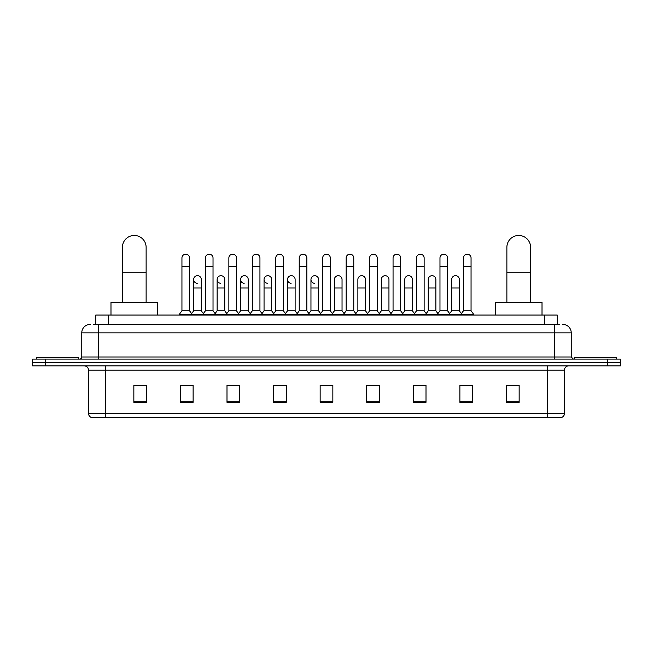 <?xml version="1.0" encoding="UTF-8"?>
<svg xmlns="http://www.w3.org/2000/svg" width="653" height="653" viewBox="0 0 653 653"><rect width="100%" height="100%" fill="white"/><g stroke="black" fill="none" stroke-linecap="round" stroke-linejoin="round"><path stroke-width="0.98" d="M95.746 324.386L95.746 315.064L557.254 315.064L557.254 324.386M93.395 324.386L559.801 324.386M93.199 324.386L98.701 324.386L98.701 332.85L81.764 332.85L81.764 356.987A2.114 2.114 0 0 1 79.65 359.101M90.236 324.386A8.465 8.465 0 0 0 81.764 332.85M562.764 324.386A8.465 8.465 0 0 1 571.236 332.85L571.236 356.987L573.35 359.101M45.351 359.101L32.65 359.101L32.65 362.488L45.351 362.488L32.65 362.488L32.65 365.876L45.351 365.876L45.351 362.488L607.649 362.488L45.351 362.488L45.351 359.101L607.649 359.101L607.649 362.488L620.35 362.488L607.649 362.488L607.649 365.876L45.351 365.876M607.649 365.876L620.35 365.876L620.35 359.101L607.649 359.101M564.461 413.471C564.339 415.496 563.327 416.851 561.409 417.536L547.524 417.536L547.524 413.471L564.461 413.471L564.461 370.112A4.236 4.236 0 0 1 568.69 365.876M547.524 417.536L91.591 417.536A4.236 4.236 0 0 1 88.539 413.471L88.539 370.112C88.294 367.541 86.882 366.129 84.31 365.876M519.151 402.33L519.151 385.401L506.45 385.401L506.45 402.33L519.151 402.33M472.576 402.33L472.576 385.401L459.875 385.401L459.875 402.33L472.576 402.33M426.001 402.33L426.001 385.401L413.3 385.401L413.3 402.33L426.001 402.33M379.426 402.33L379.426 385.401L366.725 385.401L366.725 402.33L379.426 402.33M146.55 402.33L146.55 385.401L133.849 385.401L133.849 402.33L146.55 402.33M193.125 402.33L193.125 385.401L180.424 385.401L180.424 402.33L193.125 402.33M239.7 402.33L239.7 385.401L226.999 385.401L226.999 402.33L239.7 402.33M286.275 402.33L286.275 385.401L273.574 385.401L273.574 402.33L286.275 402.33M332.85 402.33L332.85 385.401L320.15 385.401L320.15 402.33L332.85 402.33M416.092 385.482L424.564 385.482M463.01 385.482L471.474 385.482M275.354 385.482L283.818 385.482M228.436 385.482L236.908 385.482M181.526 385.482L189.99 385.482M369.182 385.482L377.646 385.482M322.264 385.482L330.736 385.482M146.55 385.482L133.849 385.482M519.151 385.482L506.45 385.482M78.801 359.101L78.801 357.836L36.462 357.836L36.462 359.101M122.413 302.363L122.413 247.324A11.852 11.852 0 0 1 134.273 235.464A11.852 11.852 0 0 1 146.125 247.324A11.852 11.852 0 0 0 134.273 235.464M146.125 302.363L146.125 247.324M157.561 315.064L157.561 302.363L110.986 302.363L110.986 315.064M506.875 302.363L506.875 247.324A11.852 11.852 0 0 1 518.727 235.464A11.852 11.852 0 0 1 530.587 247.324A11.852 11.852 0 0 0 518.727 235.464M530.587 302.363L530.587 247.324M542.014 315.064L542.014 302.363L495.439 302.363L495.439 315.064M616.538 359.101L616.538 357.836L574.199 357.836L574.199 359.101M181.942 266.457L189.566 266.457L189.566 310.836L181.942 310.836L181.942 257.992A3.812 3.812 0 0 1 185.999 254.188A3.812 3.812 0 0 1 189.566 257.992A3.812 3.812 0 0 0 185.999 254.188M181.942 310.836L179.404 314.224L179.404 315.064M189.566 310.836L192.104 314.224L179.404 314.224M205.401 310.836L205.401 266.457L213.025 266.457L213.025 310.836L205.401 310.836L202.863 314.224L192.104 314.224L192.104 315.064M205.401 266.457L205.401 257.992A3.812 3.812 0 0 1 209.45 254.188A3.812 3.812 0 0 1 213.025 257.992A3.812 3.812 0 0 0 209.45 254.188M213.025 310.836L215.563 314.224L202.863 314.224L202.863 315.064M228.86 310.836L228.86 266.457L236.484 266.457L236.484 310.836L228.86 310.836L226.322 314.224L215.563 314.224L215.563 315.064M228.86 266.457L228.86 257.992A3.812 3.812 0 0 1 232.909 254.188A3.812 3.812 0 0 1 236.484 257.992A3.812 3.812 0 0 0 232.909 254.188M236.484 310.836L239.022 314.224L226.322 314.224L226.322 315.064M252.319 310.836L252.319 266.457L259.943 266.457L259.943 310.836L252.319 310.836L249.781 314.224L239.022 314.224L239.022 315.064M252.319 266.457L252.319 257.992A3.812 3.812 0 0 1 256.368 254.188A3.812 3.812 0 0 1 259.943 257.992A3.812 3.812 0 0 0 256.368 254.188M259.943 310.836L262.482 314.224L249.781 314.224L249.781 315.064M275.778 310.836L275.778 266.457L283.394 266.457L283.394 310.836L275.778 310.836L273.232 314.224L262.482 314.224L262.482 315.064M275.778 266.457L275.778 257.992A3.812 3.812 0 0 1 279.827 254.188A3.812 3.812 0 0 1 283.394 257.992A3.812 3.812 0 0 0 279.827 254.188M283.394 310.836L285.941 314.224L273.232 314.224L273.232 315.064M299.229 310.836L299.229 266.457L306.853 266.457L306.853 310.836L299.229 310.836L296.691 314.224L285.941 314.224L285.941 315.064M299.229 266.457L299.229 257.992A3.812 3.812 0 0 1 303.286 254.188A3.812 3.812 0 0 1 306.853 257.992A3.812 3.812 0 0 0 303.286 254.188M306.853 310.836L309.391 314.224L296.691 314.224L296.691 315.064M322.688 310.836L322.688 266.457L330.312 266.457L330.312 310.836L322.688 310.836L320.15 314.224L309.391 314.224L309.391 315.064M322.688 266.457L322.688 257.992A3.812 3.812 0 0 1 326.737 254.188A3.812 3.812 0 0 1 330.312 257.992A3.812 3.812 0 0 0 326.737 254.188M330.312 310.836L332.85 314.224L320.15 314.224L320.15 315.064M346.147 310.836L346.147 266.457L353.771 266.457L353.771 310.836L346.147 310.836L343.609 314.224L332.85 314.224L332.85 315.064M346.147 266.457L346.147 257.992A3.812 3.812 0 0 1 350.196 254.188A3.812 3.812 0 0 1 353.771 257.992A3.812 3.812 0 0 0 350.196 254.188M353.771 310.836L356.309 314.224L343.609 314.224L343.609 315.064M369.606 310.836L369.606 266.457L377.222 266.457L377.222 310.836L369.606 310.836L367.059 314.224L356.309 314.224L356.309 315.064M369.606 266.457L369.606 257.992A3.812 3.812 0 0 1 373.655 254.188A3.812 3.812 0 0 1 377.222 257.992A3.812 3.812 0 0 0 373.655 254.188M377.222 310.836L379.768 314.224L367.059 314.224L367.059 315.064M393.057 310.836L393.057 266.457L400.681 266.457L400.681 310.836L393.057 310.836L390.518 314.224L379.768 314.224L379.768 315.064M393.057 266.457L393.057 257.992A3.812 3.812 0 0 1 397.114 254.188A3.812 3.812 0 0 1 400.681 257.992A3.812 3.812 0 0 0 397.114 254.188M400.681 310.836L403.219 314.224L390.518 314.224L390.518 315.064M416.516 310.836L416.516 266.457L424.14 266.457L424.14 310.836L416.516 310.836L413.978 314.224L403.219 314.224L403.219 315.064M416.516 266.457L416.516 257.992A3.812 3.812 0 0 1 420.565 254.188A3.812 3.812 0 0 1 424.14 257.992A3.812 3.812 0 0 0 420.565 254.188M424.14 310.836L426.678 314.224L413.978 314.224L413.978 315.064M439.975 310.836L439.975 266.457L447.599 266.457L447.599 310.836L439.975 310.836L437.437 314.224L426.678 314.224L426.678 315.064M439.975 266.457L439.975 257.992A3.812 3.812 0 0 1 444.024 254.188A3.812 3.812 0 0 1 447.599 257.992A3.812 3.812 0 0 0 444.024 254.188M447.599 310.836L450.137 314.224L437.437 314.224L437.437 315.064M463.434 310.836L463.434 266.457L471.058 266.457L471.058 310.836L463.434 310.836L460.896 314.224L450.137 314.224L450.137 315.064M463.434 266.457L463.434 257.992A3.812 3.812 0 0 1 467.483 254.188A3.812 3.812 0 0 1 471.058 257.992A3.812 3.812 0 0 0 467.483 254.188M471.058 310.836L473.596 314.224L460.896 314.224L460.896 315.064M473.596 314.224L473.596 315.064M197.247 283.304A3.812 3.812 0 0 1 193.672 279.5A3.812 3.812 0 0 1 197.728 275.697A3.812 3.812 0 0 1 201.295 279.5L201.295 287.973L193.672 287.973L193.672 279.5M201.295 287.973L201.295 310.836L193.672 310.836L193.672 287.973M193.672 310.836L191.623 313.571M201.295 310.836L203.352 313.571M220.706 283.304A3.812 3.812 0 0 1 217.131 279.5A3.812 3.812 0 0 1 221.179 275.697A3.812 3.812 0 0 1 224.754 279.5L224.754 287.973L217.131 287.973L217.131 279.5M224.754 287.973L224.754 310.836L217.131 310.836L217.131 287.973M217.131 310.836L215.082 313.571M224.754 310.836L226.803 313.571M244.157 283.304A3.812 3.812 0 0 1 240.59 279.5A3.812 3.812 0 0 1 244.638 275.697A3.812 3.812 0 0 1 248.213 279.5L248.213 287.973L240.59 287.973L240.59 279.5M248.213 287.973L248.213 310.836L240.59 310.836L240.59 287.973M240.59 310.836L238.533 313.571M248.213 310.836L250.262 313.571M267.616 283.304A3.812 3.812 0 0 1 264.049 279.5A3.812 3.812 0 0 1 268.097 275.697A3.812 3.812 0 0 1 271.664 279.5L271.664 287.973L264.049 287.973L264.049 279.5M271.664 287.973L271.664 310.836L264.049 310.836L264.049 287.973M264.049 310.836L261.992 313.571M271.664 310.836L273.721 313.571M291.075 283.304A3.812 3.812 0 0 1 287.5 279.5A3.812 3.812 0 0 1 291.556 275.697A3.812 3.812 0 0 1 295.123 279.5L295.123 287.973L287.5 287.973L287.5 279.5M295.123 287.973L295.123 310.836L287.5 310.836L287.5 287.973M287.5 310.836L285.451 313.571M295.123 310.836L297.18 313.571M314.534 283.304A3.812 3.812 0 0 1 310.959 279.5A3.812 3.812 0 0 1 315.007 275.697A3.812 3.812 0 0 1 318.582 279.5L318.582 287.973L310.959 287.973L310.959 279.5M318.582 287.973L318.582 310.836L310.959 310.836L310.959 287.973M310.959 310.836L308.91 313.571M318.582 310.836L320.639 313.571M334.418 279.5A3.812 3.812 0 0 1 338.466 275.697A3.812 3.812 0 0 1 342.041 279.5L342.041 287.973L334.418 287.973L334.418 279.5M342.041 287.973L342.041 310.836L334.418 310.836L334.418 287.973M334.418 310.836L332.361 313.571M342.041 310.836L344.09 313.571M357.877 279.5A3.812 3.812 0 0 1 361.925 275.697A3.812 3.812 0 0 1 365.5 279.5L365.5 287.973L357.877 287.973L357.877 279.5M365.5 287.973L365.5 310.836L357.877 310.836L357.877 287.973M357.877 310.836L355.82 313.571M365.5 310.836L367.549 313.571M381.336 279.5A3.812 3.812 0 0 1 385.384 275.697A3.812 3.812 0 0 1 388.951 279.5L388.951 287.973L381.336 287.973L381.336 279.5M388.951 287.973L388.951 310.836L381.336 310.836L381.336 287.973M381.336 310.836L379.279 313.571M388.951 310.836L391.008 313.571M404.787 279.5A3.812 3.812 0 0 1 408.843 275.697A3.812 3.812 0 0 1 412.41 279.5L412.41 287.973L404.787 287.973L404.787 279.5M412.41 287.973L412.41 310.836L404.787 310.836L404.787 287.973M404.787 310.836L402.738 313.571M412.41 310.836L414.467 313.571M428.246 279.5A3.812 3.812 0 0 1 432.294 275.697A3.812 3.812 0 0 1 435.869 279.5L435.869 287.973L428.246 287.973L428.246 279.5M435.869 287.973L435.869 310.836L428.246 310.836L428.246 287.973M428.246 310.836L426.197 313.571M435.869 310.836L437.918 313.571M451.705 279.5A3.812 3.812 0 0 1 455.753 275.697A3.812 3.812 0 0 1 459.328 279.5L459.328 287.973L451.705 287.973L451.705 279.5M459.328 287.973L459.328 310.836L451.705 310.836L451.705 287.973M451.705 310.836L449.648 313.571M459.328 310.836L461.377 313.571M108.447 324.386L108.447 315.064M544.553 324.386L544.553 315.064M98.701 359.101L98.701 356.987L571.236 356.987M81.764 356.987L98.701 356.987L98.701 332.85L554.299 332.85L554.299 359.101M571.236 332.85L554.299 332.85L554.299 324.386M547.524 365.876L547.524 370.112L88.539 370.112M564.461 370.112L547.524 370.112L547.524 413.471L105.476 413.471L105.476 417.536M88.539 413.471L105.476 413.471L105.476 365.876M332.85 401.742L320.15 401.742M286.275 401.742L273.574 401.742M239.7 401.742L226.999 401.742M193.125 401.742L180.424 401.742M146.55 401.742L133.849 401.742M379.426 401.742L366.725 401.742M426.001 401.742L413.3 401.742M472.576 401.742L459.875 401.742M519.151 401.742L506.45 401.742M122.413 272.725L146.125 272.725M506.875 272.725L530.587 272.725M189.566 266.457L189.566 257.992M213.025 266.457L213.025 257.992M236.484 266.457L236.484 257.992M259.943 266.457L259.943 257.992M283.394 266.457L283.394 257.992M306.853 266.457L306.853 257.992M330.312 266.457L330.312 257.992M353.771 266.457L353.771 257.992M377.222 266.457L377.222 257.992M400.681 266.457L400.681 257.992M424.14 266.457L424.14 257.992M447.599 266.457L447.599 257.992M471.058 266.457L471.058 257.992"/></g></svg>
